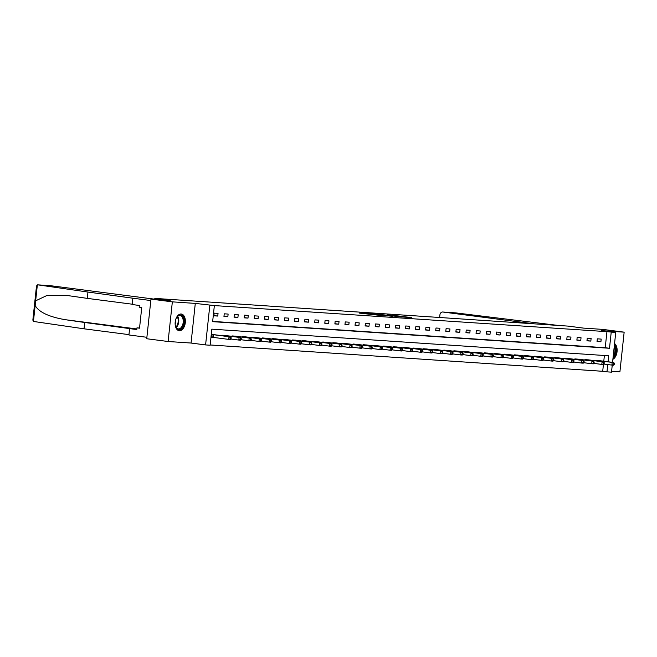 <?xml version="1.0" encoding="UTF-8"?>
<svg xmlns="http://www.w3.org/2000/svg" width="657" height="657" viewBox="0 0 657 657"><rect width="100%" height="100%" fill="white"/><g stroke="black" fill="none" stroke-linecap="round" stroke-linejoin="round"><path stroke-width="0.99" d="M366.844 313.594L359.28 313.102L382.752 315.664L366.844 313.594M181.143 313.997A8.41 5.051 97.4 0 0 175.222 321.864A8.41 5.051 97.4 0 0 179.164 330.693A8.41 5.051 97.4 0 0 179.353 330.717A8.41 5.051 97.4 0 0 185.274 322.85A8.41 5.051 97.4 0 0 181.324 314.021A8.41 5.051 97.4 0 0 181.143 313.997M401.057 316.222L387.441 314.949L404.441 317.126L411.725 317.561L390.209 315.229L401.057 316.222M212.663 321.396L605.228 347.725L606.945 331.654L615.74 332.508L612.554 362.36M150.97 299.091L172.348 301.859L168.11 341.509L146.733 338.741L150.97 299.091L170.229 300.389L154.838 298.393L568.116 326.11L583.506 328.106L602.773 329.395L624.15 332.163L601.204 330.627L615.74 332.508M168.11 341.509L191.056 343.044L195.293 303.403L172.348 301.859M195.293 303.403L214.354 305.587L212.638 321.659L609.499 348.276L611.215 332.204M606.945 331.654L214.354 305.587M376.88 314.284L368.125 313.693L392.41 316.313L376.855 314.555M377.791 314.292L402.273 316.97L377.783 314.325M611.601 371.254L619.912 371.813L624.15 332.163M154.838 298.393L154.732 299.346M213.878 315.812L217.754 316.066L218.042 313.389L214.166 313.134L213.878 315.812M223.955 316.485L227.839 316.748L228.127 314.071L224.242 313.808L223.955 316.485M234.04 317.159L237.916 317.421L238.204 314.744L234.327 314.481L234.04 317.159M244.125 317.84L248.001 318.095L248.289 315.417L244.412 315.163L244.125 317.84M254.21 318.514L258.086 318.776L258.373 316.099L254.497 315.836L254.21 318.514M264.295 319.195L268.171 319.45L268.458 316.773L264.574 316.51L264.295 319.195M274.371 319.869L278.256 320.131L278.535 317.446L274.659 317.191L274.371 319.869M284.456 320.542L288.333 320.805L288.62 318.128L284.744 317.865L284.456 320.542M294.541 321.224L298.418 321.478L298.705 318.801L294.829 318.538L294.541 321.224M304.626 321.897L308.503 322.16L308.79 319.474L304.914 319.22L304.626 321.897M314.703 322.571L318.588 322.833L318.875 320.156L314.99 319.893L314.703 322.571M324.788 323.252L328.672 323.507L328.952 320.83L325.075 320.567L324.788 323.252M334.873 323.926L338.749 324.188L339.037 321.503L335.16 321.248L334.873 323.926M344.958 324.599L348.834 324.862L349.122 322.185L345.245 321.922L344.958 324.599M355.043 325.281L358.919 325.535L359.207 322.858L355.322 322.595L355.043 325.281M365.12 325.954L369.004 326.217L369.283 323.54L365.407 323.277L365.12 325.954M375.204 326.628L379.081 326.89L379.368 324.213L375.492 323.95L375.204 326.628M385.289 327.309L389.166 327.564L389.453 324.887L385.577 324.632L385.289 327.309M395.374 327.983L399.251 328.245L399.538 325.568L395.662 325.305L395.374 327.983M405.459 328.656L409.336 328.919L409.623 326.242L405.739 325.979L405.459 328.656M415.536 329.338L419.421 329.592L419.7 326.915L415.824 326.66L415.536 329.338M425.621 330.011L429.497 330.274L429.785 327.597L425.908 327.334L425.621 330.011M435.706 330.685L439.582 330.947L439.87 328.27L435.993 328.007L435.706 330.685M445.791 331.366L449.667 331.629L449.955 328.943L446.078 328.689L445.791 331.366M455.868 332.04L459.752 332.302L460.04 329.625L456.155 329.362L455.868 332.04M465.953 332.721L469.829 332.976L470.116 330.299L466.24 330.036L465.953 332.721M476.038 333.395L479.914 333.657L480.201 330.972L476.325 330.717L476.038 333.395M486.123 334.068L489.999 334.331L490.286 331.654L486.41 331.391L486.123 334.068M496.207 334.75L500.084 335.004L500.371 332.327L496.487 332.064L496.207 334.75M506.284 335.423L510.169 335.686L510.448 333L506.572 332.746L506.284 335.423M516.369 336.097L520.245 336.359L520.533 333.682L516.657 333.419L516.369 336.097M526.454 336.778L530.33 337.033L530.618 334.356L526.742 334.093L526.454 336.778M536.539 337.452L540.415 337.714L540.703 335.037L536.826 334.774L536.539 337.452M546.616 338.125L550.5 338.388L550.788 335.711L546.903 335.448L546.616 338.125M556.701 338.807L560.577 339.061L560.864 336.384L556.988 336.129L556.701 338.807M566.786 339.48L570.662 339.743L570.949 337.066L567.073 336.803L566.786 339.48M576.871 340.154L580.747 340.416L581.034 337.739L577.158 337.476L576.871 340.154M586.956 340.835L590.832 341.09L591.119 338.412L587.235 338.158L586.956 340.835M597.032 341.509L600.917 341.771L601.196 339.094L597.32 338.831L597.032 341.509M210.15 344.966L602.707 371.295L603.43 364.512L601.804 364.413L602.091 361.736L603.701 361.843L587.777 359.773M603.783 361.219L604.391 355.486M215.742 334.889L211.874 334.561L211.587 337.238L212.63 337.312M221.91 335.686L221.951 335.234L225.827 335.571M231.987 336.368L232.036 335.916L235.912 336.244M242.072 337.041L242.121 336.589L245.989 336.918M252.157 337.714L252.206 337.263L256.074 337.599M262.242 338.396L262.291 337.944L266.159 338.273M272.318 339.069L272.368 338.618L276.244 338.946M282.403 339.743L282.453 339.291L286.321 339.628M292.488 340.425L292.537 339.973L296.406 340.301M302.573 341.098L302.622 340.646L306.49 340.975M312.658 341.78L312.699 341.328L316.575 341.656M322.735 342.453L322.784 342.001L326.66 342.33M332.82 343.126L332.869 342.675L336.737 343.003M342.905 343.808L342.954 343.356L346.822 343.685M352.99 344.482L353.039 344.03L356.907 344.358M363.075 345.155L363.116 344.703L366.992 345.032M373.151 345.837L373.201 345.385L377.069 345.713M383.236 346.51L383.286 346.058L387.154 346.387M393.321 347.183L393.371 346.732L397.239 347.068M403.406 347.865L403.455 347.413L407.324 347.742M413.483 348.538L413.532 348.087L417.409 348.415M423.568 349.212L423.617 348.76L427.485 349.097M433.653 349.894L433.702 349.442L437.57 349.77M443.738 350.567L443.787 350.115L447.655 350.444M453.823 351.24L453.864 350.789L457.74 351.125M463.899 351.922L463.949 351.47L467.825 351.799M473.984 352.595L474.034 352.144L477.902 352.472M484.069 353.269L484.119 352.825L487.987 353.154M494.154 353.951L494.204 353.499L498.072 353.827M504.231 354.624L504.28 354.172L508.157 354.501M514.316 355.306L514.365 354.854L518.233 355.182M524.401 355.979L524.45 355.527L528.318 355.856M534.486 356.652L534.535 356.201L538.403 356.529M544.571 357.334L544.612 356.882L548.488 357.211M554.648 358.008L554.697 357.556L558.573 357.884M564.733 358.681L564.782 358.229L568.65 358.566M574.818 359.363L574.867 358.911L578.735 359.239M584.902 360.036L584.952 359.584L588.82 359.913M594.979 360.709L595.028 360.258L598.905 360.594M612.258 365.111L611.503 372.158L606.978 371.854L607.758 364.553M602.707 371.295L606.978 371.854M608.062 361.777L608.702 355.782L211.833 329.157L210.117 345.229L205.592 344.925L209.829 305.283M191.056 343.044L205.592 344.925M605.228 347.725L609.499 348.276M217.754 316.066L213.903 315.574M227.839 316.748L223.988 316.247M237.916 317.421L234.064 316.92M248.001 318.095L244.149 317.602M258.086 318.776L254.234 318.275M268.171 319.45L264.319 318.949M278.256 320.131L274.396 319.63M288.333 320.805L284.481 320.304M298.418 321.478L294.566 320.986M308.503 322.16L304.651 321.659M318.588 322.833L314.736 322.332M328.672 323.507L324.813 323.014M338.749 324.188L334.898 323.687M348.834 324.862L344.982 324.361M358.919 325.535L355.067 325.043M369.004 326.217L365.152 325.716M379.081 326.89L375.229 326.389M389.166 327.564L385.314 327.071M399.251 328.245L395.399 327.744M409.336 328.919L405.484 328.418M419.421 329.592L415.561 329.1M429.497 330.274L425.646 329.773M439.582 330.947L435.731 330.446M449.667 331.629L445.816 331.128M459.752 332.302L455.901 331.801M469.829 332.976L465.977 332.483M479.914 333.657L476.062 333.156M489.999 334.331L486.147 333.83M500.084 335.004L496.232 334.512M510.169 335.686L506.309 335.185M520.245 336.359L516.394 335.858M530.33 337.033L526.479 336.54M540.415 337.714L536.564 337.213M550.5 338.388L546.649 337.887M560.577 339.061L556.725 338.569M570.662 339.743L566.81 339.242M580.747 340.416L576.895 339.915M590.832 341.09L586.98 340.597M600.917 341.771L597.057 341.27M612.882 359.297A8.41 5.051 97.4 0 0 617.054 351.659A8.41 5.051 97.4 0 0 614.558 343.57M369.792 313.832L385.831 315.771L369.792 313.832M384.895 314.982L380.387 314.572L384.895 314.982M231.059 338.807L231.165 337.731L230.525 337.69L230.41 338.757L231.059 338.807L230.344 339.497L228.726 339.39L229.014 336.713L230.632 336.819L214.708 334.75M211.587 337.189L228.726 339.39L230.41 338.757M212.917 334.635L229.014 336.713L230.525 337.69M230.632 336.819L231.165 337.731M175.485 320.37A7.276 4.369 -82.6 0 1 176.93 317.076A7.276 4.369 -82.6 0 1 178.047 315.861A7.276 4.369 -82.6 0 1 183.73 318.908A7.276 4.369 -82.6 0 1 181.077 328.681A7.276 4.369 -82.6 0 1 175.698 326.619A7.276 4.369 -82.6 0 1 175.132 323.063M175.624 326.422A6.734 4.041 97.4 0 0 178.269 328.894A6.734 4.041 97.4 0 0 180.535 328.147A6.734 4.041 97.4 0 0 183.229 320.862A6.734 4.041 97.4 0 0 180.002 315.532A6.734 4.041 97.4 0 0 177.735 316.28A6.734 4.041 97.4 0 0 176.815 317.249M178.597 330.57A8.352 5.018 97.4 0 0 181.299 329.625A8.352 5.018 97.4 0 0 184.642 320.682A8.352 5.018 97.4 0 0 180.741 313.997M140.787 316.485L140.541 318.801M175.148 323.909A4.796 2.883 97.4 0 0 175.715 319.565M612.948 358.681A8.352 5.018 97.4 0 0 613.063 358.591A8.352 5.018 97.4 0 0 616.348 351.462A8.352 5.018 97.4 0 0 614.509 344.096M614.369 345.344A7.276 4.369 -82.6 0 1 613.08 357.433M613.219 356.143A6.734 4.041 97.4 0 0 614.238 346.576M50.367 285.696A3.236 2.587 93.8 0 1 50.49 285.696A3.236 2.587 93.8 0 1 50.622 285.713L37.86 284.859L36.505 285.935L32.85 320.115L33.441 321.445L84.03 328.812L84.704 322.488L136.787 329.576L136.968 327.859L139.53 328.196L141.74 307.517L139.177 307.18L139.358 305.464L132.18 304.536L132.854 298.212L150.814 300.545L146.889 337.296L128.928 334.971L129.601 328.648M132.213 304.199L87.282 298.377L87.956 292.053L37.86 284.859L37.35 284.875L35.149 305.497C38.878 312.141 48.905 316.871 65.24 319.688L84.704 322.488M87.282 298.377L66.636 295.42L46.852 295.519L35.642 300.824M87.956 292.053L132.854 298.212M84.03 328.812L128.961 334.627M154.748 299.19L50.622 285.713M139.547 328.032L136.968 327.859M534.067 323.827L442.826 312.018A3.236 2.587 -86.2 0 0 442.703 312.009A3.236 2.587 -86.2 0 0 439.919 314.9L439.64 317.495M442.826 312.018L455.588 312.872L558.31 325.453M241.135 339.48L241.25 338.412L240.61 338.363L240.495 339.439L241.135 339.48L240.421 340.17L238.811 340.063L239.099 337.386L240.708 337.493L224.784 335.423M230.821 339.028L238.811 340.063L240.495 339.439M223.002 335.308L239.099 337.386L240.61 338.363M240.708 337.493L241.25 338.412M251.22 340.154L251.335 339.086L250.687 339.045L250.572 340.112L251.22 340.154L250.506 340.852L248.896 340.737L249.175 338.059L250.793 338.174L234.869 336.105M240.905 339.71L248.896 340.737L250.572 340.112M233.087 335.982L249.175 338.059L250.687 339.045M250.793 338.174L251.335 339.086M261.305 340.835L261.42 339.759L260.772 339.718L260.657 340.786L261.305 340.835L260.591 341.525L258.973 341.418L259.26 338.741L260.878 338.848L244.954 336.778M250.99 340.383L258.973 341.418L260.657 340.786M243.164 336.663L259.26 338.741L260.772 339.718M260.878 338.848L261.42 339.759M271.39 341.509L271.505 340.441L270.856 340.392L270.741 341.468L271.39 341.509L270.676 342.198L269.058 342.092L269.345 339.414L270.963 339.521L255.039 337.46M261.067 341.057L269.058 342.092L270.741 341.468M253.249 337.337L269.345 339.414L270.856 340.392M270.963 339.521L271.505 340.441M281.467 342.182L281.582 341.114L280.941 341.073L280.826 342.141L281.467 342.182L280.761 342.88L279.143 342.773L279.43 340.088L281.04 340.203L265.116 338.133M271.152 341.739L279.143 342.773L280.826 342.141M263.334 338.01L279.43 340.088L280.941 341.073M281.04 340.203L281.582 341.114M291.552 342.864L291.667 341.788L291.018 341.747L290.903 342.823L291.552 342.864L290.837 343.554L289.228 343.447L289.507 340.769L291.125 340.876L275.201 338.807M281.237 342.412L289.228 343.447L290.903 342.823M273.419 338.692L289.507 340.769L291.018 341.747M291.125 340.876L291.667 341.788M301.637 343.537L301.752 342.469L301.103 342.42L300.988 343.496L301.637 343.537L300.922 344.227L299.305 344.12L299.592 341.443L301.21 341.55L285.286 339.488M291.322 343.085L299.305 344.12L300.988 343.496M283.504 339.365L299.592 341.443L301.103 342.42M301.21 341.55L301.752 342.469M311.722 344.219L311.837 343.143L311.188 343.102L311.073 344.169L311.722 344.219L311.007 344.909L309.39 344.802L309.677 342.116L311.295 342.231L295.371 340.162M301.407 343.767L309.39 344.802L311.073 344.169M293.58 340.039L309.677 342.116L311.188 343.102M311.295 342.231L311.837 343.143M321.807 344.892L321.914 343.816L321.273 343.775L321.158 344.851L321.807 344.892L321.092 345.582L319.474 345.475L319.762 342.798L321.38 342.905L305.456 340.835M311.484 344.44L319.474 345.475L321.158 344.851M303.665 340.72L319.762 342.798L321.273 343.775M321.38 342.905L321.914 343.816M331.884 345.566L331.999 344.498L331.358 344.449L331.243 345.525L331.884 345.566L331.177 346.264L329.559 346.149L329.847 343.471L331.457 343.578L315.532 341.517M321.569 345.114L329.559 346.149L331.243 345.525M313.75 341.394L329.847 343.471L331.358 344.449M331.457 343.578L331.999 344.498M341.969 346.247L342.083 345.171L341.435 345.13L341.32 346.198L341.969 346.247L341.254 346.937L339.644 346.83L339.924 344.145L341.541 344.26L325.617 342.19M331.654 345.796L339.644 346.83L341.32 346.198M323.835 342.067L339.924 344.145L341.435 345.13M341.541 344.26L342.083 345.171M352.053 346.921L352.168 345.845L351.52 345.804L351.405 346.88L352.053 346.921L351.339 347.61L349.721 347.504L350.009 344.826L351.626 344.933L335.702 342.864M341.739 346.469L349.721 347.504L351.405 346.88M333.912 342.749L350.009 344.826L351.52 345.804M351.626 344.933L352.168 345.845M362.138 347.594L362.253 346.526L361.605 346.485L361.49 347.553L362.138 347.594L361.424 348.292L359.806 348.177L360.093 345.5L361.711 345.607L345.787 343.545M351.824 347.142L359.806 348.177L361.49 347.553M343.997 343.422L360.093 345.5L361.605 346.485M361.711 345.607L362.253 346.526M372.215 348.276L372.33 347.2L371.69 347.159L371.575 348.226L372.215 348.276L371.509 348.966L369.891 348.859L370.178 346.182L371.796 346.288L355.864 344.219M361.9 347.824L369.891 348.859L371.575 348.226M354.082 344.096L370.178 346.182L371.69 347.159M371.796 346.288L372.33 347.2M382.3 348.949L382.415 347.882L381.766 347.832L381.66 348.908L382.3 348.949L381.586 349.639L379.976 349.532L380.263 346.855L381.873 346.962L365.949 344.892M371.985 348.497L379.976 349.532L381.66 348.908M364.167 344.777L380.263 346.855L381.766 347.832M381.873 346.962L382.415 347.882M392.385 349.623L392.5 348.555L391.851 348.514L391.736 349.581L392.385 349.623L391.671 350.321L390.053 350.206L390.34 347.528L391.958 347.635L376.034 345.574M382.07 349.179L390.053 350.206L391.736 349.581M374.252 345.451L390.34 347.528L391.851 348.514M391.958 347.635L392.5 348.555M402.47 350.304L402.585 349.228L401.936 349.187L401.821 350.255L402.47 350.304L401.755 350.994L400.138 350.887L400.425 348.21L402.043 348.317L386.119 346.247M392.155 349.853L400.138 350.887L401.821 350.255M384.329 346.132L400.425 348.21L401.936 349.187M402.043 348.317L402.585 349.228M412.555 350.978L412.67 349.91L412.021 349.861L411.906 350.937L412.555 350.978L411.84 351.667L410.223 351.561L410.51 348.883L412.128 348.99L396.204 346.921M402.232 350.526L410.223 351.561L411.906 350.937M394.414 346.806L410.51 348.883L412.021 349.861M412.128 348.99L412.67 349.91M422.632 351.651L422.747 350.583L422.106 350.542L421.991 351.61L422.632 351.651L421.925 352.349L420.308 352.234L420.595 349.557L422.205 349.672L406.281 347.602M412.317 351.208L420.308 352.234L421.991 351.61M404.498 347.479L420.595 349.557L422.106 350.542M422.205 349.672L422.747 350.583M432.717 352.333L432.832 351.257L432.183 351.216L432.068 352.283L432.717 352.333L432.002 353.023L430.392 352.916L430.672 350.238L432.29 350.345L416.366 348.276M422.402 351.881L430.392 352.916L432.068 352.283M414.583 348.161L430.672 350.238L432.183 351.216M432.29 350.345L432.832 351.257M442.802 353.006L442.917 351.938L442.268 351.889L442.153 352.965L442.802 353.006L442.087 353.696L440.469 353.589L440.757 350.912L442.375 351.019L426.45 348.957M432.487 352.554L440.469 353.589L442.153 352.965M424.66 348.834L440.757 350.912L442.268 351.889M442.375 351.019L442.917 351.938M452.887 353.68L453.002 352.612L452.353 352.571L452.238 353.638L452.887 353.68L452.172 354.378L450.554 354.271L450.842 351.585L452.459 351.7L436.535 349.631M442.572 353.236L450.554 354.271L452.238 353.638M434.745 349.508L450.842 351.585L452.353 352.571M452.459 351.7L453.002 352.612M462.963 354.361L463.078 353.285L462.438 353.244L462.323 354.32L462.963 354.361L462.257 355.051L460.639 354.944L460.927 352.267L462.544 352.374L446.612 350.304M452.648 353.909L460.639 354.944L462.323 354.32M444.83 350.189L460.927 352.267L462.438 353.244M462.544 352.374L463.078 353.285M473.048 355.035L473.163 353.967L472.523 353.918L472.408 354.994L473.048 355.035L472.334 355.724L470.724 355.618L471.012 352.94L472.621 353.047L456.697 350.986M462.733 354.583L470.724 355.618L472.408 354.994M454.915 350.863L471.012 352.94L472.523 353.918M472.621 353.047L473.163 353.967M483.133 355.716L483.248 354.64L482.599 354.599L482.484 355.667L483.133 355.716L482.419 356.406L480.801 356.299L481.088 353.614L482.706 353.729L466.782 351.659M472.818 355.265L480.801 356.299L482.484 355.667M465 351.536L481.088 353.614L482.599 354.599M482.706 353.729L483.248 354.64M493.218 356.39L493.333 355.314L492.684 355.273L492.569 356.349L493.218 356.39L492.504 357.08L490.886 356.973L491.173 354.295L492.791 354.402L476.867 352.333M482.903 355.938L490.886 356.973L492.569 356.349M475.077 352.218L491.173 354.295L492.684 355.273M492.791 354.402L493.333 355.314M503.303 357.063L503.418 355.995L502.769 355.946L502.654 357.022L503.303 357.063L502.589 357.761L500.971 357.646L501.258 354.969L502.876 355.076L486.952 353.014M492.98 356.611L500.971 357.646L502.654 357.022M485.162 352.891L501.258 354.969L502.769 355.946M502.876 355.076L503.418 355.995M513.38 357.745L513.495 356.669L512.854 356.628L512.739 357.695L513.38 357.745L512.674 358.435L511.056 358.328L511.343 355.642L512.953 355.757L497.029 353.688M503.065 357.293L511.056 358.328L512.739 357.695M495.247 353.565L511.343 355.642L512.854 356.628M512.953 355.757L513.495 356.669M523.465 358.418L523.58 357.342L522.931 357.301L522.816 358.377L523.465 358.418L522.75 359.108L521.141 359.001L521.42 356.324L523.038 356.431L507.114 354.361M513.15 357.966L521.141 359.001L522.816 358.377M505.332 354.246L521.42 356.324L522.931 357.301M523.038 356.431L523.58 357.342M533.55 359.092L533.665 358.024L533.016 357.983L532.901 359.05L533.55 359.092L532.835 359.79L531.217 359.675L531.505 356.997L533.123 357.104L517.199 355.043M523.235 358.64L531.217 359.675L532.901 359.05M515.417 354.92L531.505 356.997L533.016 357.983M533.123 357.104L533.665 358.024M543.635 359.773L543.75 358.697L543.101 358.656L542.986 359.724L543.635 359.773L542.92 360.463L541.302 360.356L541.59 357.679L543.208 357.786L527.284 355.716M533.32 359.322L541.302 360.356L542.986 359.724M525.493 355.593L541.59 357.679L543.101 358.656M543.208 357.786L543.75 358.697M553.72 360.447L553.826 359.379L553.186 359.33L553.071 360.406L553.72 360.447L553.005 361.136L551.387 361.03L551.675 358.352L553.293 358.459L537.369 356.39M543.396 359.995L551.387 361.03L553.071 360.406M535.578 356.275L551.675 358.352L553.186 359.33M553.293 358.459L553.826 359.379M563.796 361.12L563.911 360.052L563.271 360.011L563.156 361.079L563.796 361.12L563.082 361.818L561.472 361.703L561.76 359.026L563.369 359.133L547.445 357.071M553.481 360.677L561.472 361.703L563.156 361.079M545.663 356.948L561.76 359.026L563.271 360.011M563.369 359.133L563.911 360.052M573.881 361.802L573.996 360.726L573.347 360.685L573.233 361.752L573.881 361.802L573.167 362.492L571.557 362.385L571.836 359.708L573.454 359.814L557.53 357.745M563.566 361.35L571.557 362.385L573.233 361.752M555.748 357.63L571.836 359.708L573.347 360.685M573.454 359.814L573.996 360.726M583.966 362.475L584.081 361.407L583.432 361.358L583.317 362.434L583.966 362.475L583.252 363.165L581.634 363.058L581.921 360.381L583.539 360.488L567.615 358.418M573.651 362.023L581.634 363.058L583.317 362.434M565.825 358.303L581.921 360.381L583.432 361.358M583.539 360.488L584.081 361.407M594.051 363.149L594.166 362.081L593.517 362.04L593.402 363.107L594.051 363.149L593.337 363.847L591.719 363.732L592.006 361.054L593.624 361.161L577.7 359.1M583.728 362.705L591.719 363.732L593.402 363.107M575.91 358.977L592.006 361.054L593.517 362.04M593.624 361.161L594.166 362.081M593.813 363.378L601.804 364.413L604.128 363.83L604.243 362.754L603.602 362.713L603.487 363.781M585.995 359.658L602.091 361.736L603.602 362.713M603.701 361.843L604.243 362.754M603.422 364.52L604.128 363.83M614.213 364.504L614.328 363.436L613.679 363.387L613.564 364.463L614.213 364.504L613.498 365.193L611.889 365.087L612.168 362.409L613.786 362.516L597.862 360.455M603.898 364.052L611.889 365.087L613.564 364.463M596.08 360.332L612.168 362.409L613.679 363.387M613.786 362.516L614.328 363.436M212.794 337.328L213.082 334.651M213.164 337.37L213.451 334.692M177.628 316.37A6.734 4.041 -82.6 0 1 176.191 327.482M175.92 327.046A6.521 3.909 97.4 0 0 177.259 316.723M35.149 305.497L33.441 321.445M136.853 328.96L65.24 319.688M223.109 335.842L223.166 335.325M223.479 335.891L223.528 335.374M233.194 336.524L233.251 336.006M233.555 336.565L233.613 336.047M243.279 337.197L243.328 336.68M243.64 337.246L243.698 336.721M253.356 337.87L253.413 337.353M253.725 337.92L253.783 337.402M263.441 338.552L263.498 338.035M263.81 338.593L263.859 338.076M273.526 339.226L273.583 338.708M273.887 339.275L273.944 338.749M283.61 339.899L283.66 339.382M283.972 339.948L284.029 339.431M293.695 340.581L293.745 340.063M294.057 340.63L294.114 340.104M303.772 341.254L303.83 340.737M304.142 341.303L304.199 340.778M313.857 341.927L313.915 341.41M314.227 341.977L314.276 341.459M323.942 342.609L324 342.092M324.303 342.658L324.361 342.133M334.027 343.283L334.076 342.765M334.388 343.332L334.446 342.806M344.104 343.964L344.161 343.439M344.473 344.005L344.531 343.488M354.189 344.638L354.246 344.12M354.558 344.687L354.608 344.161M364.274 345.311L364.331 344.794M364.635 345.36L364.692 344.843M374.359 345.993L374.408 345.467M374.72 346.034L374.777 345.516M384.444 346.666L384.493 346.149M384.805 346.715L384.862 346.19M394.52 347.339L394.578 346.822M394.89 347.389L394.947 346.871M404.605 348.021L404.663 347.504M404.975 348.062L405.024 347.545M414.69 348.695L414.748 348.177M415.052 348.744L415.109 348.218M424.775 349.368L424.824 348.851M425.136 349.417L425.194 348.9M434.852 350.05L434.909 349.532M435.221 350.091L435.279 349.573M444.937 350.723L444.994 350.206M445.306 350.772L445.364 350.247M455.022 351.396L455.079 350.879M455.391 351.446L455.441 350.928M465.107 352.078L465.164 351.561M465.468 352.127L465.526 351.602M475.192 352.752L475.241 352.234M475.553 352.801L475.611 352.275M485.268 353.425L485.326 352.908M485.638 353.474L485.695 352.957M495.353 354.107L495.411 353.589M495.723 354.156L495.772 353.63M505.438 354.78L505.496 354.263M505.8 354.829L505.857 354.304M515.523 355.462L515.573 354.936M515.885 355.503L515.942 354.985M525.6 356.135L525.657 355.618M525.97 356.184L526.027 355.659M535.685 356.808L535.742 356.291M536.055 356.858L536.112 356.34M545.77 357.49L545.827 356.965M546.139 357.531L546.189 357.014M555.855 358.164L555.912 357.646M556.216 358.213L556.274 357.687M565.94 358.837L565.989 358.32M566.301 358.886L566.359 358.369M576.017 359.519L576.074 359.001M576.386 359.56L576.444 359.042M586.101 360.192L586.159 359.675M586.471 360.241L586.52 359.716M596.186 360.865L596.244 360.348M596.548 360.915L596.605 360.397M50.49 285.696L37.753 284.842M455.432 312.863L442.703 312.009"/></g></svg>
